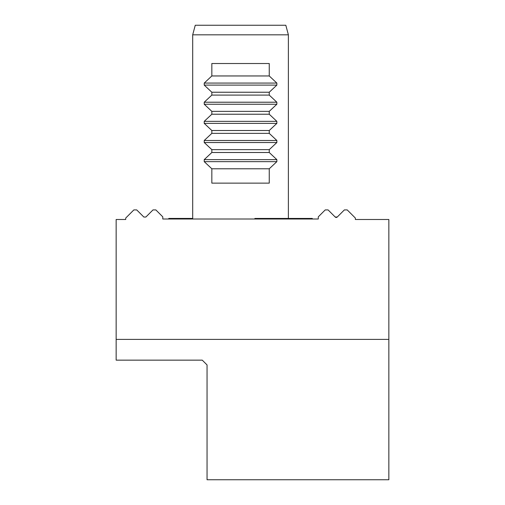 <?xml version="1.0" encoding="UTF-8"?>
<svg xmlns="http://www.w3.org/2000/svg" width="505" height="505" viewBox="0 0 505 505"><rect width="100%" height="100%" fill="white"/><g stroke="black" fill="none" stroke-linecap="round" stroke-linejoin="round"><path stroke-width="0.76" d="M337.239 217.036L335.206 217.036A1.433 1.433 0 0 0 337.239 217.036L344.359 209.922L347.225 209.922L355.362 218.053L355.362 219.492L388.85 219.492L388.85 479.75L207.05 479.75L207.05 364.932L202.265 360.147L116.15 360.147L116.15 219.492L125.72 219.492L125.72 218.053L133.85 209.922L136.722 209.922L143.843 217.036L145.869 217.036L152.99 209.922L155.862 209.922L162.793 216.86L162.793 219.012L318.283 219.012L312.305 219.012L312.305 218.438L254.892 218.438L254.892 219.012M335.206 217.036L328.092 209.922L325.22 209.922L318.283 216.86L318.283 219.012M388.85 339.404L116.15 339.404M192.695 218.431L168.777 218.431L168.777 219.012M195.258 25.25L285.817 25.25L288.38 34.82L192.695 34.82L195.258 25.25M211.835 168.784L204.228 161.657L204.228 159.63L211.835 152.504L211.835 149.644L204.228 142.524L204.228 140.491L211.835 133.364L211.835 130.511L204.228 123.384L204.228 121.352L211.835 114.231L211.835 111.371L204.228 104.245L204.228 102.218L211.835 95.091L211.835 92.238L204.228 85.111L204.228 83.079L211.835 75.958L211.835 63.523L269.247 63.523L269.247 75.958L276.854 83.079L276.854 85.111L269.247 92.238L269.247 95.091L276.854 102.218L276.854 104.245L269.247 111.371L269.247 114.231L276.854 121.352L276.854 123.384L269.247 130.511L269.247 133.364L276.854 140.491L276.854 142.524L269.247 149.644L269.247 152.504L276.854 159.63L276.854 161.657L269.247 168.784L269.247 183.132L211.835 183.132L211.835 168.784L269.247 168.784M211.835 75.958L269.247 75.958M211.835 152.504L269.247 152.504M211.835 149.644L269.247 149.644M211.835 133.364L269.247 133.364M211.835 130.511L269.247 130.511M211.835 114.231L269.247 114.231M211.835 111.371L269.247 111.371M211.835 95.091L269.247 95.091M211.835 92.238L269.247 92.238M204.228 83.079L276.854 83.079M204.228 85.111L276.854 85.111M204.228 161.657L276.854 161.657M204.228 159.63L276.854 159.63M204.228 142.524L276.854 142.524M204.228 140.491L276.854 140.491M204.228 123.384L276.854 123.384M204.228 121.352L276.854 121.352M204.228 104.245L276.854 104.245M204.228 102.218L276.854 102.218M288.38 218.438L288.38 34.82M192.695 219.012L192.695 34.82"/></g></svg>
